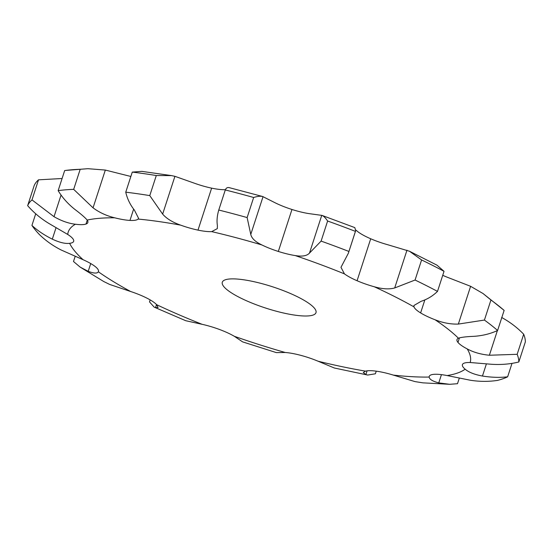<?xml version="1.0" encoding="UTF-8"?>
<svg xmlns="http://www.w3.org/2000/svg" width="553" height="553" viewBox="0 0 553 553"><rect width="100%" height="100%" fill="white"/><g stroke="black" fill="none" stroke-linecap="round" stroke-linejoin="round"><path stroke-width="0.83" d="M130.861 176.455A31.521 7.154 -162 0 1 128.31 175.833L105.326 170.061L87.913 168.693L80.199 169.28L73.68 189.354L93.049 207.831C99.305 212.497 106.508 215.822 114.671 217.799A31.521 7.154 -162 0 0 129.962 220.419A31.521 7.154 -162 0 0 138.084 219.071L138.568 218.304L134.386 210.078C130.121 204.7 127.245 198.734 125.752 192.174L132.278 172.101L141.824 171.368L171.554 175.605L156.299 175.529A258.085 58.57 -162 0 0 132.278 172.101M171.554 175.605L174.921 176.331L194.29 183.167A31.521 7.154 -162 0 0 211.633 188.144A31.521 7.154 -162 0 0 225.306 189.658L225.43 189.651M229.149 187.619L262.675 196.522L275.574 203.006A31.521 7.154 -162 0 0 291.963 209.483A31.521 7.154 -162 0 0 308.83 213.589L322.019 215.407L354.812 227.608L355.676 230.705L355.427 231.375A258.085 58.57 -162 0 0 327.618 221.027L321.099 241.101L309.48 253.101C306.901 255.915 302.138 256.737 295.198 255.562A31.521 7.154 -162 0 1 278.325 251.449L291.963 209.483M355.849 230.083L358.102 231.914A31.521 7.154 -162 0 0 370.71 238.772A31.521 7.154 -162 0 0 387.853 244.765L409.476 251.242L421.593 259.951L415.068 280.025L394.704 287.954C389.174 289.482 382.337 289.081 374.215 286.737A31.521 7.154 -162 0 1 357.072 280.737L370.71 238.772M442.725 275.318A31.521 7.154 -162 0 0 448.704 277.793L470.61 286.309L483.025 293.525L490.946 299.989L484.421 320.063L458.34 324.079C450.723 324.328 442.967 322.89 435.066 319.765A31.521 7.154 -162 0 1 420.619 312.915L424.835 299.94M459.301 378.141L457.497 383.699L449.693 384.307L422.914 382.849L414.985 381.598L393.349 375.107A31.521 7.154 -162 0 0 376.662 371.222A31.521 7.154 -162 0 0 365.519 371.139L363.3 372.535L365.865 374.595L367.704 375.052L375.397 373.787L376.247 371.167M512.016 363.349L507.64 376.807A258.085 58.57 -162 0 1 497.486 380.409C488.631 381.722 479.638 381.681 470.506 380.27L447.149 375.57A31.521 7.154 -162 0 0 433.911 374.326A31.521 7.154 -162 0 0 429.246 376.393A31.521 7.154 -162 0 0 429.169 377.049C429.439 379.337 432.64 381.28 438.764 382.89L449.693 384.307M501.647 317.463C510.046 322.095 517.387 327.687 523.691 334.226A258.085 58.57 -162 0 1 525.35 341.899L518.825 361.973C510.163 364.144 500.997 364.904 491.334 364.261L470.174 362.519A31.521 7.154 -162 0 0 462.674 364.137A31.521 7.154 -162 0 0 462.412 364.634A31.521 7.154 -162 0 0 465.142 369.19C468.744 372.287 474.509 374.575 482.451 376.04C491.527 377.464 499.926 377.72 507.64 376.807M483.025 293.525L504.136 310.406L497.61 330.48C490.421 333.812 482.499 335.761 473.859 336.335C466.297 336.632 461.154 337.254 458.437 338.222A31.521 7.154 -162 0 0 456.985 339.583A31.521 7.154 -162 0 0 457.967 342.418A31.521 7.154 -162 0 0 467.23 348.929C473.527 352.323 480.91 354.425 489.377 355.24L517.166 354.3A258.085 58.57 -162 0 1 518.825 361.973M409.476 251.242L436.96 265.157L444.031 271.316L437.506 291.39C432.805 295.973 427.338 299.284 421.103 301.316L413.927 305.491L413.969 306.867A31.521 7.154 -162 0 0 420.619 312.915M355.427 231.375L348.335 253.295L340.973 267.327L344.464 273.887A31.521 7.154 -162 0 0 357.072 280.737M250.772 234.417L263.048 196.647C260.864 195.928 257.733 196.204 253.654 197.49L247.129 217.564L250.772 234.417C251.629 238.329 255.348 241.848 261.935 244.972A31.521 7.154 -162 0 0 278.325 251.449M156.299 175.529L149.773 195.603L162.644 214.101C166.584 218.649 172.584 222.327 180.651 225.14A31.521 7.154 -162 0 0 197.995 230.117A31.521 7.154 -162 0 0 211.675 231.624L217.322 228.624L217.398 225.555C216.652 220.924 217.108 215.746 218.76 210.029A258.085 58.57 -162 0 1 247.129 217.564M62.088 178.508L38.516 179.829L31.991 199.903L54.028 216.693C61.424 220.93 68.551 223.447 75.402 224.235A31.521 7.154 -162 0 0 85.998 224.041A31.521 7.154 -162 0 0 87.851 222.513A31.521 7.154 -162 0 0 87.167 220.066C85.1 217.585 80.973 214.004 74.786 209.338C67.86 203.808 62.309 197.573 58.155 190.633A258.085 58.57 -162 0 1 73.68 189.354M35.717 213.769L31.929 225.424C37.452 230.546 44.247 235.129 52.314 239.152C59.496 242.497 65.268 243.894 69.63 243.327A31.521 7.154 -162 0 0 73.673 241.329A31.521 7.154 -162 0 0 73.701 240.355A31.521 7.154 -162 0 0 67.708 234.444L48.92 223.474C40.625 218.4 33.539 212.463 27.65 205.661A258.085 58.57 -162 0 1 31.991 199.903M75.187 256.309L73.494 261.5L80.185 267.134L88.21 271.329C93.851 273.465 97.231 273.617 98.358 271.779A31.521 7.154 -162 0 0 98.462 271.53A31.521 7.154 -162 0 0 95.199 266.539A31.521 7.154 -162 0 0 83.081 259.71L61.245 250.032C53.143 245.954 45.899 240.832 39.519 234.666A258.085 58.57 -162 0 1 31.929 225.424M150.16 299.892L149.51 301.903L154.176 307.136L155.511 307.655L158.082 307.496L156.617 304.662A31.521 7.154 -162 0 0 146.773 298.067A31.521 7.154 -162 0 0 130.626 291.5L109.639 284.429L103.77 281.546L80.185 267.134M367.704 375.052L334.358 368.008L318.072 361.22A31.521 7.154 -162 0 0 300.825 355.358A31.521 7.154 -162 0 0 285.21 352.489L276.389 352.62L242.622 341.878L234.334 336.3A31.521 7.154 -162 0 0 219.506 329.484A31.521 7.154 -162 0 0 202.128 324.321L185.725 320.705L154.176 307.136M225.389 288.286A49.252 11.178 18 0 1 222.306 282.217A49.252 11.178 18 0 1 272.601 286.807A49.252 11.178 18 0 1 315.991 312.659A49.252 11.178 18 0 1 276.127 311.173A49.252 11.178 18 0 1 225.389 288.286M80.199 169.28A258.085 58.57 -162 0 0 65.641 170.428A258.085 58.57 -162 0 0 64.673 170.559L58.155 190.633M504.136 310.406A258.085 58.57 -162 0 0 490.946 299.989M444.031 271.316A258.085 58.57 -162 0 0 421.593 259.951M309.48 253.101L321.756 215.331C323.477 215.85 325.434 217.751 327.618 221.027M229.675 187.785C227.642 187.101 226.177 187.826 225.285 189.956L218.76 210.029M253.654 197.49A258.085 58.57 -162 0 0 225.285 189.956M38.516 179.829A258.085 58.57 -162 0 0 34.175 185.587L27.65 205.661M149.773 195.603A258.085 58.57 -162 0 0 125.752 192.174M497.61 330.48A258.085 58.57 -162 0 0 484.421 320.063M437.506 291.39A258.085 58.57 -162 0 0 415.068 280.025M348.908 251.449A258.085 58.57 -162 0 0 321.099 241.101M523.691 334.226L517.166 354.3M129.962 220.419L133.632 209.124M105.326 170.061L93.049 207.831M393.349 375.107A211.301 47.952 -162 0 0 429.169 377.049M447.149 375.57A211.301 47.952 -162 0 0 465.142 369.19M470.174 362.519A211.301 47.952 -162 0 0 467.23 348.929M458.437 338.222A211.301 47.952 -162 0 0 435.066 319.765M413.969 306.867A211.301 47.952 -162 0 0 374.215 286.737M344.464 273.887A211.301 47.952 -162 0 0 295.198 255.562M261.935 244.972A211.301 47.952 -162 0 0 211.675 231.624M180.651 225.14A211.301 47.952 -162 0 0 138.084 219.071M114.671 217.799A211.301 47.952 -162 0 0 87.167 220.066M75.402 224.235A211.301 47.952 -162 0 0 67.708 234.444M69.63 243.327A211.301 47.952 -162 0 0 83.081 259.71M98.358 271.779A211.301 47.952 -162 0 0 130.626 291.5M156.617 304.662A211.301 47.952 -162 0 0 202.128 324.321M234.334 336.3A211.301 47.952 -162 0 0 285.21 352.489M318.072 361.22A211.301 47.952 -162 0 0 342.383 366.736A211.301 47.952 -162 0 0 365.519 371.139M441.446 374.637L438.764 382.89M367.088 370.835L365.865 374.595M486.412 363.86L482.451 376.04M497.389 330.583L489.377 355.24M457.967 342.418L459.453 337.855M470.61 286.309L458.34 324.079M156.52 304.558L155.511 307.655M406.98 250.177L394.704 287.954M90.733 263.567L88.21 271.329M56.053 227.649L52.314 239.152M197.995 230.117L211.633 188.144M85.998 224.041L87.25 220.191M61.065 195.022L54.028 216.693M174.921 176.331L162.644 214.101M65.641 170.428L87.913 168.693M348.335 253.295L355.676 230.705"/></g></svg>
